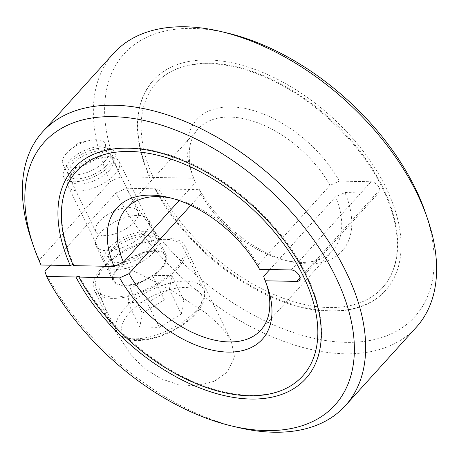 <?xml version="1.0" encoding="UTF-8"?>
<svg xmlns="http://www.w3.org/2000/svg" width="459" height="459" viewBox="0 0 459 459"><rect width="100%" height="100%" fill="white"/><g stroke="black" fill="none" stroke-linecap="round" stroke-linejoin="round"><path stroke-width="0.34" stroke-dasharray="2.29 1.72" d="M269.794 269.536L335.592 196.791L344.944 192.556L376.627 193.187A7.143 4.217 -137.9 0 0 379.134 192.258A7.143 4.217 -137.9 0 0 379.157 187.57A7.143 4.217 -137.9 0 0 371.044 181.741L339.362 181.11L330.01 185.35A90.716 53.577 -137.9 0 0 230.028 117.068A90.716 53.577 -137.9 0 0 198.196 128.876A90.716 53.577 -137.9 0 0 193.319 177.346A90.716 53.577 -137.9 0 0 195.35 182.671L193.859 178.224L153.18 177.415L149.818 178.264L150.139 177.352L120.815 176.772L110.315 181.534L39.354 259.983L41.017 264.992M179.165 200.566L195.35 182.671M31.682 240.855A204.112 120.551 -137.9 0 0 39.354 259.983M113.608 53.353A204.112 120.551 -137.9 0 0 110.315 181.534M50.588 265.182L115.897 192.981A204.112 120.551 -137.9 0 0 344.726 353.774A204.112 120.551 -137.9 0 0 416.353 327.198M227.194 33.002A195.947 115.725 -137.9 0 0 192.849 28.429A195.947 115.725 -137.9 0 0 120.815 176.772M115.897 192.981L126.397 188.213A195.947 115.725 -137.9 0 0 345.954 342.345A195.947 115.725 -137.9 0 0 425.241 212.144M339.362 181.11A97.974 57.863 -137.9 0 0 231.124 106.913A97.974 57.863 -137.9 0 0 191.478 172.01A97.974 57.863 -137.9 0 0 193.859 178.224M153.18 177.415A152.52 90.079 42.1 0 1 156.289 83.079A152.52 90.079 42.1 0 1 269.875 78.478A152.52 90.079 42.1 0 1 382.955 187.645A152.52 90.079 42.1 0 1 382.508 287.701A152.52 90.079 42.1 0 1 271.929 293.657A152.52 90.079 42.1 0 1 158.762 188.856L199.441 189.665L200.933 194.117A90.716 53.577 -137.9 0 0 285.01 260.282A90.716 53.577 -137.9 0 0 300.915 262.399A90.716 53.577 -137.9 0 0 332.746 250.585A90.716 53.577 -137.9 0 0 335.592 196.791M126.397 188.213L155.716 188.798L155.412 189.733L158.762 188.856M155.716 188.798A156.599 92.488 -137.9 0 0 271.917 296.52A156.599 92.488 -137.9 0 0 385.537 290.438A156.599 92.488 -137.9 0 0 385.996 187.708A156.599 92.488 -137.9 0 0 269.886 75.615A156.599 92.488 -137.9 0 0 153.26 80.336A156.599 92.488 -137.9 0 0 150.139 177.352M199.441 189.665A97.974 57.863 -137.9 0 0 290.501 261.584A97.974 57.863 -137.9 0 0 307.679 263.868A97.974 57.863 -137.9 0 0 344.944 192.556M200.933 194.117L190.778 205.339M99.609 270.42A50.461 22.887 -26 0 0 94.325 290.312A50.461 22.887 -26 0 0 130.201 296.032A50.461 22.887 -26 0 0 177.249 268.94A50.461 22.887 -26 0 0 185.034 246.076A50.461 22.887 -26 0 0 151.384 239.81A50.461 22.887 -26 0 0 104.979 264.482L99.609 270.42L98.685 284.006L101.364 298.47L111.359 325.236L132.341 356.706L145.738 369.202L161.275 378.904L179.182 384.894L197.336 385.778L214.519 381.211L227.486 371.939L234.486 356.964L231.25 340.83L221.072 326.59L206.516 313.468L172.791 291.218L138.016 272.996L120.969 266.048L104.979 264.482M144.487 233.476A29.485 13.374 154 0 1 116.999 249.306A29.485 13.374 154 0 1 96.034 245.967A29.485 13.374 154 0 1 100.584 232.604A29.485 13.374 154 0 1 128.072 216.774A29.485 13.374 154 0 1 149.037 220.119A29.485 13.374 154 0 1 144.487 233.476M117.728 267.758A29.485 13.374 -26 0 0 113.184 281.12A29.485 13.374 -26 0 0 134.143 284.46A29.485 13.374 -26 0 0 161.631 268.63A29.485 13.374 -26 0 0 166.181 255.267A29.485 13.374 -26 0 0 145.216 251.928A29.485 13.374 -26 0 0 117.728 267.758M66.412 153.398A23.438 10.632 -26 0 0 62.791 164.018A23.438 10.632 -26 0 0 79.459 166.674A23.438 10.632 -26 0 0 101.313 154.092A23.438 10.632 -26 0 0 104.927 143.472A23.438 10.632 -26 0 0 89.7 140.471A23.438 10.632 -26 0 0 69.802 150.173A23.438 10.632 -26 0 0 66.412 153.398M104.778 161.195A23.438 10.632 -26 0 0 108.393 150.575A23.438 10.632 -26 0 0 103.086 147.138A23.438 10.632 -26 0 0 69.871 160.501A23.438 10.632 -26 0 0 66.819 164.827A23.438 10.632 -26 0 0 66.257 171.121A23.438 10.632 -26 0 0 82.924 173.777A23.438 10.632 -26 0 0 104.778 161.195M110.349 165.2A28.349 12.858 -26 0 0 108.307 148.2A28.349 12.858 -26 0 0 68.139 164.362A28.349 12.858 -26 0 0 64.444 169.595A28.349 12.858 -26 0 0 77.37 181.603A28.349 12.858 -26 0 0 110.349 165.2M134.407 221.944A23.438 10.632 -26 0 0 138.021 211.324A23.438 10.632 -26 0 0 121.354 208.667A23.438 10.632 -26 0 0 99.505 221.249A23.438 10.632 -26 0 0 95.885 231.87A23.438 10.632 -26 0 0 112.553 234.526A23.438 10.632 -26 0 0 134.407 221.944M106.695 165.125A23.438 10.632 -26 0 0 110.309 154.505A23.438 10.632 -26 0 0 93.647 151.849A23.438 10.632 -26 0 0 71.793 164.437A23.438 10.632 -26 0 0 68.179 175.057A23.438 10.632 -26 0 0 84.84 177.713A23.438 10.632 -26 0 0 106.695 165.125M72.832 264.384L73.698 264.723L73.377 265.635M330.01 185.35L258.067 264.883L259.559 269.335M266.536 284.264A90.716 53.577 -137.9 0 0 265.681 281.654A90.716 53.577 -137.9 0 0 263.65 276.329M44.936 271.43A204.112 120.551 -137.9 0 0 237.98 427.461M258.067 264.883A90.716 53.577 -137.9 0 0 173.99 198.718A90.716 53.577 -137.9 0 0 171.31 198.127M175.562 268.905A48.195 21.86 -26 0 0 182.998 247.068A48.195 21.86 -26 0 0 148.733 241.606A48.195 21.86 -26 0 0 103.797 267.482A48.195 21.86 -26 0 0 96.367 289.319A48.195 21.86 -26 0 0 130.631 294.781A48.195 21.86 -26 0 0 175.562 268.905M114.859 174.449A28.349 12.858 -26 0 0 119.231 161.602A28.349 12.858 -26 0 0 112.816 157.448A28.349 12.858 -26 0 0 72.648 173.611A28.349 12.858 -26 0 0 68.953 178.844A28.349 12.858 -26 0 0 68.271 186.457A28.349 12.858 -26 0 0 88.426 189.67A28.349 12.858 -26 0 0 114.859 174.449M109.288 170.444A23.438 10.632 -26 0 0 107.595 156.387A23.438 10.632 -26 0 0 74.381 169.75A23.438 10.632 -26 0 0 71.329 174.076A23.438 10.632 -26 0 0 82.018 184.007A23.438 10.632 -26 0 0 109.288 170.444M151.218 248.99A28.349 12.858 -26 0 0 155.59 236.144A28.349 12.858 -26 0 0 135.434 232.931A28.349 12.858 -26 0 0 109.007 248.153A28.349 12.858 -26 0 0 104.629 260.999A28.349 12.858 -26 0 0 124.785 264.218A28.349 12.858 -26 0 0 151.218 248.99M153.134 252.926A28.349 12.858 -26 0 0 157.512 240.08A28.349 12.858 -26 0 0 151.091 235.926A28.349 12.858 -26 0 0 110.923 252.089A28.349 12.858 -26 0 0 107.228 257.321A28.349 12.858 -26 0 0 106.551 264.935A28.349 12.858 -26 0 0 126.707 268.148A28.349 12.858 -26 0 0 153.134 252.926M147.563 248.921A23.438 10.632 -26 0 0 145.876 234.865A23.438 10.632 -26 0 0 112.662 248.227A23.438 10.632 -26 0 0 109.603 252.553A23.438 10.632 -26 0 0 120.292 262.485A23.438 10.632 -26 0 0 147.563 248.921M118.571 267.775A28.349 12.858 154 0 1 145.004 252.553A28.349 12.858 154 0 1 165.16 255.766A28.349 12.858 154 0 1 160.788 268.613A28.349 12.858 154 0 1 134.355 283.834A28.349 12.858 154 0 1 114.199 280.621A28.349 12.858 154 0 1 118.571 267.775M181.328 313.996L183.858 300.232L164.362 299.842L142.336 313.222L139.806 326.986L159.302 327.376L181.328 313.996L169.365 289.474L147.345 302.854L127.843 302.464L130.373 288.7L152.399 275.32L171.895 275.704L169.365 289.474M159.302 327.376L147.345 302.854M183.858 300.232L171.895 275.704M164.362 299.842L152.399 275.32M142.336 313.222L130.373 288.7M139.806 326.986L127.843 302.464M376.627 193.187L300.008 277.89M371.044 181.741L291.247 269.961M195.941 310.691A48.195 21.86 -26 0 0 203.377 288.849A48.195 21.86 -26 0 0 186.147 281.137A48.195 21.86 -26 0 0 124.177 309.263A48.195 21.86 -26 0 0 116.741 331.105A48.195 21.86 -26 0 0 133.971 338.817A48.195 21.86 -26 0 0 195.941 310.691M138.199 339.735A43.657 19.8 -26 0 0 194.335 314.254A43.657 19.8 -26 0 0 185.465 287.483A43.657 19.8 -26 0 0 129.329 312.963A43.657 19.8 -26 0 0 138.199 339.735M126.254 208.415L198.196 128.876M193.319 177.346L191.478 172.01M382.508 287.701C389.748 279.68 394.356 269.668 396.329 257.671C399.468 237.171 394.906 214.141 382.64 188.569C360.711 142.634 312.78 97.297 264.568 76.905C219.322 56.991 176.451 59.917 156.289 83.079M155.412 189.733C177.449 231.91 219.964 272.554 264.2 293.754C313.273 318.047 362.323 316.962 385.537 290.438M285.01 260.282L290.501 261.584M305.74 378.664C326.636 356.075 326.751 315.912 306.509 275.004C285.309 230.779 240.9 187.209 194.524 165.108C145.537 140.953 96.637 142.089 73.463 168.562M79.269 276.14C98.679 313.113 134.189 349.242 172.71 371.165C224.876 401.774 279.468 403.134 302.711 375.921M379.134 192.258L299.337 280.478M111.359 325.236L94.325 290.312M113.184 281.12L96.034 245.967M104.927 143.472L108.393 150.575M103.086 147.138L108.307 148.2M110.309 154.505L138.021 211.324M68.179 175.057L95.885 231.87M66.819 164.827L64.444 169.595M62.791 164.018L66.257 171.121M89.7 140.471L78.575 142.904L69.802 150.173M166.181 255.267L149.037 220.119M231.25 340.83L185.034 246.076M76.492 171.299C69.252 179.32 64.644 189.332 62.671 201.329C59.75 220.154 63.428 241.279 73.698 264.723M265.681 281.654L267.522 286.99M260.804 330.124L332.746 250.585M153.26 80.336C133.385 104.285 132.232 136.931 149.818 178.264M173.99 198.718L168.499 197.416M182.998 247.068L203.377 288.849C205.098 291.19 205.202 295.355 203.676 301.356C200.738 309.274 194.163 316.842 183.961 324.065C167.948 334.852 152.072 340.377 136.334 340.641C125.473 339.786 118.938 336.608 116.741 331.105L96.367 289.319M107.595 156.387L112.816 157.448M119.231 161.602L155.59 236.144M145.876 234.865L151.091 235.926M157.512 240.08L165.16 255.766M106.551 264.935L114.199 280.621M109.603 252.553L107.228 257.321M68.271 186.457L104.629 260.999M71.329 174.076L68.953 178.844"/><path stroke-width="0.69" d="M171.31 198.127A90.716 53.577 -137.9 0 0 158.085 196.601A90.716 53.577 -137.9 0 0 126.254 208.415A90.716 53.577 -137.9 0 0 123.408 262.209L179.165 200.566M300.008 277.89L296.83 281.407A7.143 4.217 42.1 0 0 299.337 280.478A7.143 4.217 42.1 0 0 299.354 275.79A7.143 4.217 42.1 0 0 291.247 269.961L259.559 269.335A97.974 57.863 -137.9 0 0 168.499 197.416A97.974 57.863 -137.9 0 0 151.321 195.132A97.974 57.863 -137.9 0 0 114.056 266.444L123.408 262.209M70.336 265.572A156.599 92.488 42.1 0 1 73.463 168.562A156.599 92.488 42.1 0 1 190.089 163.834A156.599 92.488 42.1 0 1 306.193 275.928A156.599 92.488 42.1 0 1 305.74 378.664A156.599 92.488 42.1 0 1 192.114 384.745A156.599 92.488 42.1 0 1 75.919 277.018L46.6 276.438A195.947 115.725 -137.9 0 0 231.806 425.998L237.98 427.461A204.112 120.551 -137.9 0 0 273.765 432.223A204.112 120.551 -137.9 0 0 345.392 405.647A204.112 120.551 -137.9 0 0 315.821 223.533A204.112 120.551 -137.9 0 0 114.274 105.226A204.112 120.551 -137.9 0 0 42.647 131.802A204.112 120.551 -137.9 0 0 31.682 240.855L33.759 246.856A195.947 115.725 -137.9 0 0 41.017 264.992L70.336 265.572L72.832 264.384M231.806 425.998A195.947 115.725 -137.9 0 0 266.151 430.571A195.947 115.725 -137.9 0 0 335.489 276.507A195.947 115.725 -137.9 0 0 113.046 116.655A195.947 115.725 -137.9 0 0 33.759 246.856M345.392 405.647L416.353 327.198A204.112 120.551 -137.9 0 0 427.318 218.145A204.112 120.551 -137.9 0 0 221.02 31.539A204.112 120.551 -137.9 0 0 185.235 26.777A204.112 120.551 -137.9 0 0 113.608 53.353L42.647 131.802M427.318 218.145L425.241 212.144A195.947 115.725 -137.9 0 0 227.194 33.002L221.02 31.539M190.778 205.339L128.99 273.65A90.716 53.577 -137.9 0 0 228.972 341.932A90.716 53.577 -137.9 0 0 260.804 330.124A90.716 53.577 -137.9 0 0 266.536 284.264M128.99 273.65L119.638 277.89A97.974 57.863 -137.9 0 0 227.876 352.087A97.974 57.863 -137.9 0 0 267.522 286.99A97.974 57.863 -137.9 0 0 265.141 280.776L263.65 276.329L269.794 269.536M119.638 277.89L78.959 277.081L79.269 276.14L75.919 277.018M78.959 277.081A152.52 90.079 -137.9 0 0 192.132 381.882A152.52 90.079 -137.9 0 0 302.711 375.921A152.52 90.079 -137.9 0 0 303.152 275.865A152.52 90.079 -137.9 0 0 190.078 166.697A152.52 90.079 -137.9 0 0 76.492 171.299A152.52 90.079 -137.9 0 0 73.377 265.635L114.056 266.444M46.6 276.438L44.936 271.43L50.588 265.182M296.83 281.407L265.141 280.776"/></g></svg>
